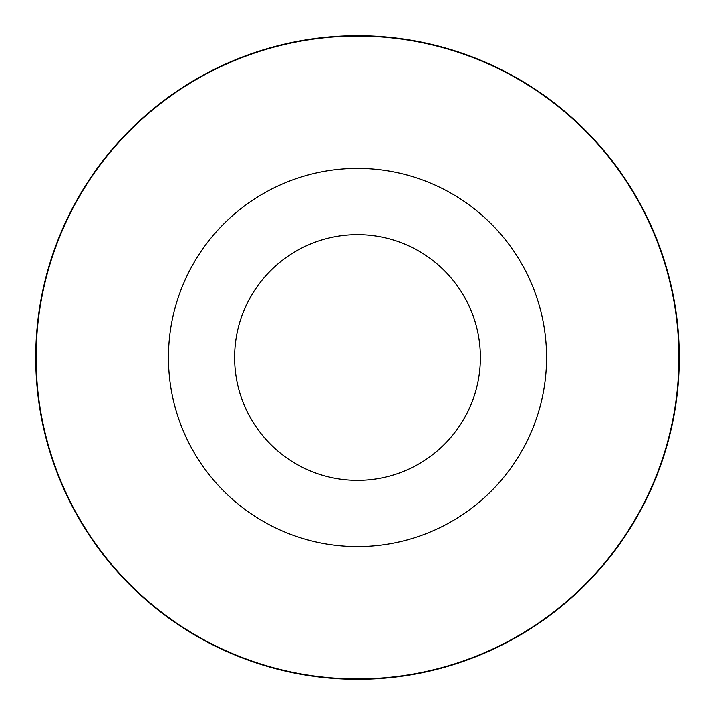 <?xml version="1.0" encoding="UTF-8"?>
<svg xmlns="http://www.w3.org/2000/svg" width="715" height="715" viewBox="0 0 715 715"><rect width="100%" height="100%" fill="white"/><g stroke="black" fill="none" stroke-linecap="round" stroke-linejoin="round"><path stroke-width="1.07" d="M357.5 168.454A189.046 189.046 0 0 0 168.454 357.5A189.046 189.046 0 0 0 357.5 546.546A189.046 189.046 0 0 0 546.546 357.5A189.046 189.046 0 0 0 357.5 168.454M357.5 36.125A321.375 321.375 0 0 0 36.125 357.5A321.375 321.375 0 0 0 357.5 678.875A321.375 321.375 0 0 0 678.875 357.5A321.375 321.375 0 0 0 357.5 36.125M357.5 679.25A321.75 321.75 0 0 1 40.657 413.476A321.75 321.75 0 0 1 357.5 35.75A321.75 321.75 0 0 1 679.25 357.5A321.75 321.75 0 0 1 357.5 679.25M357.5 234.618A122.882 122.882 0 0 0 234.618 357.5A122.882 122.882 0 0 0 357.5 480.382A122.882 122.882 0 0 0 480.382 357.5A122.882 122.882 0 0 0 357.5 234.618"/></g></svg>
